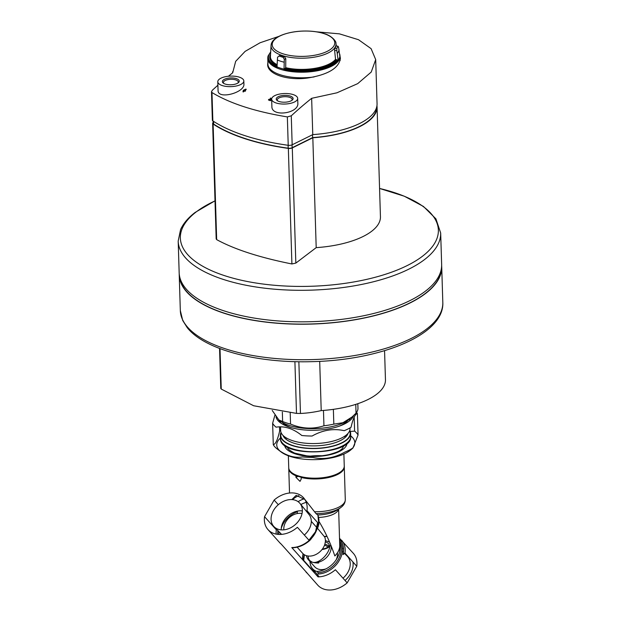 <?xml version="1.0" encoding="UTF-8"?>
<svg xmlns="http://www.w3.org/2000/svg" width="621" height="621" viewBox="0 0 621 621"><rect width="100%" height="100%" fill="white"/><g stroke="black" fill="none" stroke-linecap="round" stroke-linejoin="round"><path stroke-width="0.93" d="M318.658 563.014A11.108 4.494 178.2 0 1 312.06 562.098A13.887 10.417 138.1 0 0 312.068 562.106A13.887 10.417 138.1 0 0 312.076 562.106L312.076 562.106C318.278 564.543 329.316 554.343 329.922 545.611L331.156 546.014A13.887 10.417 138.1 0 1 325.288 558.628A13.887 10.417 138.1 0 1 312.076 562.106L308.443 559.707M326.18 568.789A13.887 10.417 138.1 0 1 318.356 569.131A13.887 10.417 138.1 0 1 314.707 566.794L309.103 560.538M337.42 552.799A13.887 10.417 138.1 0 1 336.116 559.886M312.076 562.106L312.045 562.098A13.887 10.417 138.1 0 1 312.053 562.098L312.053 562.098A13.887 10.417 138.1 0 1 312.045 562.098A13.887 10.417 138.1 0 1 308.412 559.769A13.887 10.417 138.1 0 1 306.456 555.679M329.557 542.063L325.412 540.596M308.637 560.018A11.108 4.494 178.2 0 0 312.06 562.098C309.607 561.221 308.303 559.195 308.125 556.028M310.019 561.555A16.759 12.567 -41.9 0 0 312.285 568.378A16.759 12.567 -41.9 0 0 317.176 571.592M339.78 550.742A16.759 12.567 -41.9 0 0 339.245 549.073M343.002 578.198A17.435 13.072 -41.9 0 0 347.263 556.214L344.29 553.195M318.037 575.442A19.593 14.694 -41.9 0 0 318.255 576.878M345.035 580.472A19.593 14.694 -41.9 0 0 352.907 561.951M304.694 570.334L317.773 585.168A23.87 17.9 -41.9 0 0 347.17 582.863L356.764 566.251A23.87 17.9 -41.9 0 0 353.326 553.319L339.532 538.322M343.56 548.584A23.87 17.9 -41.9 0 0 342.357 548.49M314.785 571.452L314.335 572.236A23.87 17.9 -41.9 0 0 314.273 572.694M276.174 534.099A23.87 17.9 -41.9 0 1 276.314 529.798L264.546 516.664A23.87 17.9 -41.9 0 0 267.985 529.597A23.87 17.9 -41.9 0 0 297.389 527.291L309.157 540.425L311.168 538.919L316.019 531.11A21.828 16.379 -41.9 0 0 318.022 523.006M281.344 544.252L279.753 542.731A23.87 17.9 -41.9 0 0 281.266 544.175L307.519 573.478A23.87 17.9 -41.9 0 1 306.006 572.034M314.335 572.236L303.63 560.289M347.17 582.863L335.41 569.729A23.87 17.9 -41.9 0 1 318.022 576.878L291.777 547.575A23.87 17.9 -41.9 0 0 309.157 540.425M292.972 547.474L291.777 547.575M318.845 524.768L317.905 515.042L316.004 513.629L303.537 497.747A23.87 17.9 -41.9 0 1 306.976 510.679L318.744 523.813L318.123 526.872L316.019 531.11M303.537 497.747A23.87 17.9 -41.9 0 0 274.133 500.06L264.546 516.664M304.826 499.439L296.147 495.364L291.823 499.587M278.309 504.718L274.133 500.06M288.773 468.195A27.774 11.232 -1.8 0 0 288.765 468.576A27.774 11.232 -1.8 0 0 295.906 475.771L295.953 477.363L300.021 481.368L301.208 479.063L301.162 477.471A27.774 11.232 -1.8 0 0 313.535 478.97A27.774 11.232 -1.8 0 0 344.282 466.868A27.774 11.232 -1.8 0 0 344.251 466.487M301.162 477.471L301.589 477.262M319.124 521.671C325.264 531.731 330.504 543.158 334.843 555.966C337.987 552.698 339.625 549.422 339.757 546.123L338.631 509.111M339.617 541.194A21.782 16.34 -41.9 0 1 340.192 558.822L338.375 561.982A21.782 16.34 -41.9 0 1 318.162 574.029L318.037 572.717L317.052 571.413A20.835 15.626 -41.9 0 0 339.757 545.735M297.428 511.331L297.226 513.551M356.764 566.251L344.997 553.117L342.986 554.623A22.861 17.147 -41.9 0 0 339.571 539.509M280.444 438.022A39.053 15.797 -1.8 0 0 279.76 450.838M280.645 430.4A43.392 17.551 -1.8 0 0 279.644 431.005C277.657 439.73 275.538 444.287 273.287 444.683A43.392 17.551 -1.8 0 0 276.725 448.595L280.995 451.886A39.053 15.797 -1.8 0 0 316.275 459.61A39.053 15.797 -1.8 0 0 351.012 449.728L352.961 448.028L358.053 435.034A43.392 17.551 -1.8 0 0 354.607 431.121L350.298 431.463M352.286 448.494A39.053 15.797 -1.8 0 0 350.71 435.864M276.725 448.595C285.357 455.519 293.943 458.29 302.474 456.924A43.392 17.551 -1.8 0 0 312.743 457.452C323.471 459.858 334.176 458.073 344.849 452.096A43.392 17.551 -1.8 0 0 351.688 448.711L352.961 448.028M273.287 444.683L272.627 423.266A43.392 17.551 -1.8 0 0 276.066 427.17C284.597 425.804 293.182 428.575 301.814 435.5A43.392 17.551 -1.8 0 0 312.091 436.027C322.687 430.066 333.384 428.28 344.197 430.679A43.392 17.551 -1.8 0 0 351.028 427.295C353.038 418.515 355.165 413.959 357.393 413.609A43.392 17.551 -1.8 0 0 356.586 412.367M279.644 431.005L279.52 426.852M279.372 421.946L279.318 420.324M354.607 431.121L354.18 417.141M358.053 435.034L357.393 413.609M276.011 416.916A39.053 15.797 -1.8 0 0 303.009 429.825A39.053 15.797 -1.8 0 0 353.566 415.612M272.627 423.266L274.886 415.263M282.974 435.375A32.835 13.282 -1.8 0 0 315.848 445.862A32.835 13.282 -1.8 0 0 348.024 433.373M281.243 432.946A34.714 14.042 -1.8 0 0 315.926 448.339A34.714 14.042 -1.8 0 0 349.607 430.842M281.026 432.433A35.149 14.213 -1.8 0 0 280.366 435.383A35.149 14.213 -1.8 0 0 315.934 448.517A35.149 14.213 -1.8 0 0 350.624 433.225A35.149 14.213 -1.8 0 0 349.786 430.322M273.519 510.47A17.435 13.072 138.1 0 1 299.997 503.46A17.435 13.072 138.1 0 1 297.715 522.129A17.435 13.072 138.1 0 1 278.309 529.294A17.435 13.072 138.1 0 1 274.047 526.709A17.435 13.072 138.1 0 1 273.519 510.47M281.228 529.86A16.759 12.567 138.1 0 1 302.349 510.936M299.997 503.46L309.025 514.545A16.759 12.567 138.1 0 1 304.321 535.03M302.039 513.544A13.887 10.417 -41.9 0 0 287.849 519.086A13.887 10.417 -41.9 0 0 283.851 529.837M317.471 528.254L324.736 537.08A13.887 10.417 138.1 0 1 325.365 541.691L324.845 544.291A13.887 10.417 138.1 0 1 314.738 555.027A13.887 10.417 138.1 0 1 302.606 553.288L297.149 547.194M329.922 545.611A11.108 4.494 178.2 0 1 322.012 549.546M325.326 541.916A10.239 4.145 178.2 0 1 325.598 542.001A10.239 4.145 178.2 0 1 329.146 544.997A10.239 4.145 178.2 0 1 322.338 549.127M328.75 546.201A10.239 4.145 -1.8 0 0 325.668 544.384A10.239 4.145 -1.8 0 0 324.861 544.143M327.896 547.062A9.369 3.788 -1.8 0 0 325.125 545.455A9.369 3.788 -1.8 0 0 324.496 545.269M213.073 121.056L213.143 123.385A3.47 1.405 -1.8 0 0 213.632 124.076A156.213 63.179 -1.8 0 0 288.198 148.202A3.47 1.405 -1.8 0 0 292.149 147.72L312.604 137.598A71.167 28.783 -1.8 0 0 376.637 107.27M312.518 134.741L312.604 137.598M282.338 412.065L282.625 421.496L278.907 420.006L272.231 410.45M290.201 412.934L290.543 424.058A43.392 17.551 178.2 0 1 282.625 421.496M323.471 410.434L323.945 425.773C312.961 429.375 301.829 428.8 290.543 424.058M333.368 409.348L333.826 424.127A43.392 17.551 178.2 0 1 323.945 425.773M355.763 404.395L356.035 413.136L352.091 416.955L342.916 422.722L333.826 424.127M357.828 403.712L357.991 408.921A43.392 17.551 178.2 0 1 356.035 413.136M352.091 416.955L350.065 418.725A39.053 15.797 178.2 0 1 332.033 426.565A39.053 15.797 178.2 0 1 280.04 420.883L278.953 420.044M347.869 420.394A34.714 14.042 178.2 0 1 339.276 426.185M291.265 427.659A34.714 14.042 178.2 0 1 282.33 422.404M350.027 427.9L350.05 428.412A34.714 14.042 178.2 0 1 346.658 434.731A34.714 14.042 178.2 0 1 315.779 443.518A34.714 14.042 178.2 0 1 284.418 436.641A34.714 14.042 178.2 0 1 280.653 430.547L280.537 426.829M319.699 361.36L321.212 410.605A71.601 28.954 -1.8 0 0 385.455 379.78L384.562 350.686M321.212 410.605A263.948 159.954 -72.1 0 1 300.455 413.462L296.496 413.4L253.632 405.746L221.255 389.064L220.773 388.404L219.547 348.451M441.647 264.554A131.31 53.103 178.2 0 1 312.037 321.67A131.31 53.103 178.2 0 1 179.159 272.627L178.188 241.103A131.31 53.103 178.2 0 0 311.067 290.147A131.31 53.103 178.2 0 0 440.677 233.03L441.647 264.554M441.469 268.101A131.047 53.002 178.2 0 1 312.107 323.945A131.047 53.002 178.2 0 1 179.554 276.151M441.655 265.749A131.31 53.103 178.2 0 1 441.725 266.937A131.31 53.103 178.2 0 1 312.107 324.053A131.31 53.103 178.2 0 1 179.228 275.002A131.31 53.103 178.2 0 1 179.228 273.814M213.119 122.624A3.47 1.405 -1.8 0 0 212.63 123.377A3.47 1.405 -1.8 0 0 213.112 124.06A156.213 63.179 -1.8 0 0 288.346 148.403A3.47 1.405 -1.8 0 0 292.289 147.914L312.821 137.761A71.601 28.954 -1.8 0 0 377.063 106.928A71.601 28.954 -1.8 0 0 376.955 105.663M212.63 123.377L216.178 238.922L216.667 239.628C234.629 249.425 259.71 257.536 291.901 263.964L295.829 263.094L316.198 247.639L312.821 137.761M377.063 106.928L380.44 216.807A71.601 28.954 178.2 0 1 316.198 247.639M223.824 83.462A7.436 3.004 178.2 0 1 223.405 82.515A7.436 3.004 178.2 0 1 227.697 79.643A7.436 3.004 178.2 0 1 235.693 79.884A7.436 3.004 178.2 0 1 238.27 82.057A7.436 3.004 178.2 0 1 237.905 83.028M277.68 100.889A7.436 3.004 178.2 0 1 277.269 99.942A7.436 3.004 178.2 0 1 281.561 97.062A7.436 3.004 178.2 0 1 289.549 97.311A7.436 3.004 178.2 0 1 292.126 99.484A7.436 3.004 178.2 0 1 291.769 100.455M316.151 31.795L339.423 33.852L358.503 39.713L371.094 48.648L375.697 59.608L371.226 72.059L357.704 83.633L336.955 92.801L311.649 98.32A413.299 250.457 -72.1 0 0 291.272 115.809L287.352 116.919C255.115 111.594 229.987 103.466 211.978 92.537L211.497 91.745L212.32 90.27A413.299 250.457 107.9 0 1 217.901 85.232M228.419 76.251A413.299 250.457 107.9 0 1 232.696 72.781L235.67 61.347L245.116 51.38L260.09 42.756L279.186 36.282M339.982 56.014L340.401 58.351C338.942 68.155 327.95 74.722 307.442 78.044C287.119 80.808 267.333 74.062 267.659 64.475L267.876 62.364M243.191 90.487A402.47 275.685 63.7 0 1 243.944 90.697A416.419 252.351 107.9 0 0 242.943 91.582A402.043 275.39 63.7 0 1 243.401 91.714A416.45 252.367 -72.1 0 1 244.41 90.821A402.47 275.685 63.7 0 1 245.163 91.023A416.489 252.39 -72.1 0 1 245.551 90.682A402.633 275.794 -116.3 0 0 244.798 90.472A416.45 252.367 -72.1 0 1 246.203 89.245A403.208 276.19 -116.3 0 0 245.737 89.121A415.853 347.985 130.8 0 0 243.587 90.146A416.38 252.328 107.9 0 0 243.191 90.487L243.199 90.697A402.237 275.522 63.7 0 1 243.766 90.852M244.985 90.526A416.225 252.235 -72.1 0 1 246.203 89.455L246.203 89.245M242.943 91.582L242.943 91.792A401.818 275.235 63.7 0 1 243.409 91.924A416.225 252.235 -72.1 0 1 244.41 91.031A402.237 275.522 63.7 0 1 245.171 91.233A416.264 252.258 -72.1 0 1 245.559 90.891L245.551 90.682M270.422 98.258A402.633 275.794 63.7 0 1 270.88 98.428L270.88 98.219A402.866 275.949 63.7 0 0 270.414 98.048L270.422 98.258M269.7 99.748A406.592 371.606 -6.9 0 1 271.478 99.414L271.478 99.205A406.817 371.808 -6.9 0 0 269.328 99.608A402.214 275.507 -116.3 0 1 270.818 100.175L270.826 100.385A416.155 252.188 -72.1 0 0 270.438 100.726A401.818 275.235 63.7 0 0 268.466 99.989L268.458 99.779A402.043 275.39 63.7 0 1 270.43 100.517L270.438 100.726M297.676 98.39L297.824 103.001C299.291 113.457 271.424 117.462 271.882 106.447L271.656 99.189A13.018 5.263 178.2 0 1 279.178 94.151A13.018 5.263 178.2 0 1 293.166 94.586A13.018 5.263 178.2 0 1 297.676 98.39A13.018 5.263 178.2 0 1 284.829 104.049A13.018 5.263 178.2 0 1 271.656 99.189M243.82 80.963L243.913 84.006C245.016 92.622 217.917 99.865 218.064 90.619L217.792 81.762A13.018 5.263 178.2 0 1 225.314 76.732A13.018 5.263 178.2 0 1 239.31 77.159A13.018 5.263 178.2 0 1 243.82 80.963A13.018 5.263 178.2 0 1 230.965 86.629A13.018 5.263 178.2 0 1 217.792 81.762M271.439 98.84A406.949 371.932 173.1 0 0 268.994 99.298A416.489 252.39 107.9 0 0 268.458 99.779M270.43 100.517A416.38 252.328 -72.1 0 1 270.818 100.175M311.649 98.32L312.767 134.617L292.165 144.809A3.47 1.405 178.2 0 1 288.222 145.298A156.213 63.179 178.2 0 1 212.856 120.909A3.47 1.405 178.2 0 1 212.366 120.226L211.497 91.745M375.697 59.608L377.056 103.754A71.687 28.993 178.2 0 1 312.767 134.617M244.34 90.348A416.419 252.351 -72.1 0 1 244.891 89.866A415.814 347.954 130.8 0 0 244.045 90.27A402.633 275.794 63.7 0 1 244.34 90.348A415.589 347.768 130.8 0 1 244.364 90.332M290.178 96.061A8.446 3.416 178.2 0 1 292.281 100.066A8.446 3.416 178.2 0 1 284.775 102.201A8.446 3.416 178.2 0 1 277.145 100.532A8.446 3.416 178.2 0 1 279.466 96.232A8.446 3.416 178.2 0 1 290.178 96.061M236.322 78.634A8.446 3.416 178.2 0 1 238.425 82.64A8.446 3.416 178.2 0 1 230.911 84.774A8.446 3.416 178.2 0 1 223.288 83.105A8.446 3.416 178.2 0 1 225.602 78.813A8.446 3.416 178.2 0 1 236.322 78.634M339.633 53.949A36.096 14.601 178.2 0 1 339.959 55.44L340.013 56.115A36.134 14.617 178.2 0 1 340.036 56.395A36.134 14.617 178.2 0 1 304.368 72.168A36.134 14.617 178.2 0 1 267.791 58.615A36.134 14.617 178.2 0 1 267.798 58.327L267.814 57.66A36.096 14.601 178.2 0 1 268.125 55.882L270.57 52.063M268.062 66.719A36.189 14.64 178.2 0 1 267.962 65.81L267.915 64.235A36.189 14.64 178.2 0 1 267.915 64.18L267.791 58.615M284.014 69.591L284.309 59.375L283.129 57.303A34.543 13.973 178.2 0 1 278.984 55.96L280.288 55.316A32.556 13.165 178.2 0 0 284.434 56.651L285.792 58.646L285.714 67.681L284.014 69.591A36.096 14.601 178.2 0 0 338.181 60.555L336.838 50.619L334.61 50.503L334.882 48.244A32.556 13.165 178.2 0 0 335.907 46.039L337.871 46.14A34.543 13.973 178.2 0 1 336.846 48.345L336.838 50.619M280.288 55.316L277.54 57.186L277.02 67.324A36.096 14.601 178.2 0 1 267.814 57.66M339.959 55.44A36.096 14.601 178.2 0 1 339.912 56.837L338.515 47.017L337.871 46.14L335.907 46.039M334.61 50.503L335.542 59.368L337.521 60.082A35.436 14.33 178.2 0 1 284.434 68.931M338.181 60.555L337.521 60.082M277.882 530.598A22.861 17.147 -41.9 0 0 277.75 534.339M278.907 531.638A21.828 16.379 -41.9 0 0 278.899 534.425M309.491 540.511A22.861 17.147 -41.9 0 0 311.168 538.919M309.041 540.301A21.828 16.379 -41.9 0 0 313.69 535.155M311.952 537.802A20.827 15.626 -41.9 0 0 316.679 529.86M318.123 526.872A22.861 17.147 -41.9 0 0 318.666 523.728M318.744 523.813A23.87 17.9 -41.9 0 0 317.82 514.949M314.544 511.743A27.774 11.232 -1.8 0 0 345.292 499.641L344.282 466.868M295.953 477.363L298.15 476.276M303.421 477.96L303.863 477.743M318.037 572.717A20.974 15.735 -41.9 0 0 336.714 561.92A20.974 15.735 -41.9 0 0 339.679 543.002M318.674 517.448A20.827 8.422 -1.8 0 0 338.554 509.173M306.254 502.335A20.827 8.422 -1.8 0 0 300.898 504.555M317.859 514.98A22.651 9.16 -1.8 0 0 335.612 510.959L335.612 510.959A39.053 39.053 0 0 0 341.247 507.194C343.879 505.168 345.222 502.653 345.292 499.641M304.143 498.826A22.651 9.16 -1.8 0 0 298.142 501.698M316.004 513.629A26.672 10.79 -1.8 0 0 341.247 507.194M298.88 495.612A26.672 10.79 -1.8 0 0 292.654 499.657M326.949 536.241A20.974 15.735 -41.9 0 0 324.271 536.521M304.197 554.646A20.974 15.735 -41.9 0 0 303.545 560.716M344.997 553.117A23.87 17.9 -41.9 0 0 341.558 540.185M297.397 511.727A20.827 15.626 -41.9 0 0 281.266 528.285M280.444 533.198A20.827 15.626 -41.9 0 0 280.459 534.433M303.164 553.847A20.835 15.626 -41.9 0 0 302.629 559.692M303.102 553.792A20.827 15.626 -41.9 0 0 302.567 559.63M321.841 455.767A27.774 11.232 -1.8 0 0 310.484 456.109M344.259 466.076C345.881 481.337 288.059 483.115 288.742 467.784A27.774 11.232 -1.8 0 0 316.842 478.154A27.774 11.232 -1.8 0 0 344.259 466.076L343.887 454.075M288.136 447.454A27.774 11.232 -1.8 0 0 288.128 447.85C287.018 448.447 289.161 450.186 294.556 453.074L306.743 455.83C314.544 456.582 322.082 456.14 329.355 454.502C341.038 451.164 339.92 450.217 342.241 448.68L343.646 446.142A27.774 11.232 -1.8 0 0 343.615 445.746M284.604 445.304A31.244 12.637 -1.8 0 0 316.174 456.458A31.244 12.637 -1.8 0 0 347.007 443.386M280.366 435.383L280.459 438.558A35.149 14.213 -1.8 0 0 316.027 451.684A35.149 14.213 -1.8 0 0 350.725 436.4L350.624 433.225M213.554 121.367L213.632 124.076M288.113 145.283L288.198 148.202M292.064 144.856L292.149 147.72M220.013 348.629L221.255 389.064M294.905 361.655L296.496 413.4M298.864 361.74L300.455 413.462M442.812 302.443A131.31 53.103 178.2 0 1 313.201 359.559A131.31 53.103 178.2 0 1 180.323 310.508L182.729 320.498L187.216 327.624C204.557 349.763 257.335 363.425 312.658 361.639C382.148 359.932 444.489 334.315 442.812 302.443L441.725 266.937M440.677 233.03L435.926 218.84L423.437 206.444L404.294 196.213L379.571 188.458A129.059 52.195 178.2 0 1 434.754 243.106A129.059 52.195 178.2 0 1 322.54 285.699A129.059 52.195 178.2 0 1 194.955 261.177A129.059 52.195 178.2 0 1 211.668 202.493A129.059 52.195 178.2 0 1 215.013 200.901M213.112 124.06L216.667 239.628M288.346 148.403L291.901 263.964M292.289 147.914L295.829 263.094M287.352 116.919L288.222 145.298M211.978 92.537L212.856 120.909M291.272 115.809L292.165 144.809M314.117 76.934A36.189 14.64 178.2 0 1 267.915 64.235M284.108 62.185A35.49 14.353 178.2 0 1 277.276 59.973M284.014 69.141A36.072 14.586 178.2 0 1 277.028 66.882M339.082 49.664A35.49 14.353 178.2 0 1 337.397 53.297M339.873 56.402A36.072 14.586 178.2 0 1 338.15 60.113M327.174 51.372A31.291 12.653 178.2 0 1 283.06 53.825A31.291 12.653 178.2 0 1 279.807 36.049A31.291 12.653 178.2 0 1 323.921 33.604A31.291 12.653 178.2 0 1 327.174 51.372M336.334 45.907L335.938 43.33A32.494 13.142 178.2 0 1 319.233 56.138A32.494 13.142 178.2 0 1 284.457 56.169A32.494 13.142 178.2 0 1 271.082 45.325L270.422 56.62A33.456 13.53 178.2 0 0 277.075 64.638M335.542 59.368A33.456 13.53 178.2 0 1 285.714 67.681M336.24 60.02A34.147 13.809 178.2 0 1 285.28 68.512M277.051 65.686A34.147 13.809 178.2 0 1 270.469 54.477M277.028 66.494A35.436 14.33 178.2 0 1 270.546 52.451M283.129 57.303L284.434 56.651M284.309 59.375L285.792 58.646M336.846 48.345L334.882 48.244M308.823 560.227L308.412 559.769M312.285 568.378L319.171 576.839M339.462 548.296L339.959 548.801M342.35 551.223L343.429 552.325M279.753 542.731L267.985 529.597M310.19 540.076C304.74 545.005 298.771 547.575 292.274 547.8M317.634 522.579L315.491 531.778L308.947 540.192M289.518 493.02L288.765 468.576M306.037 478.395L306.502 478.162M327.026 536.412L324.426 536.715M304.391 554.77L303.653 560.841M288.742 467.784L288.369 455.775M280.459 438.558C279.466 457.762 352.899 455.503 350.725 436.4M281.592 534.363L274.047 526.709M311.292 521.361L317.013 527.749M280.358 421.123L280.413 422.769M349.755 418.989L349.809 420.634M344.383 436.718L346.658 434.731M286.809 438.488L284.418 436.641M179.228 275.002L180.323 310.508M215.006 200.816L195.095 212.46C188.225 217.715 183.381 223.413 180.579 229.545L178.188 241.103M232.634 71.726L232.665 72.804M340.036 56.395L340.199 60.454M335.938 43.33C336.504 41.444 331.389 35.436 324.162 33.635C304.337 27.177 271.75 33.348 271.082 45.325"/></g></svg>
